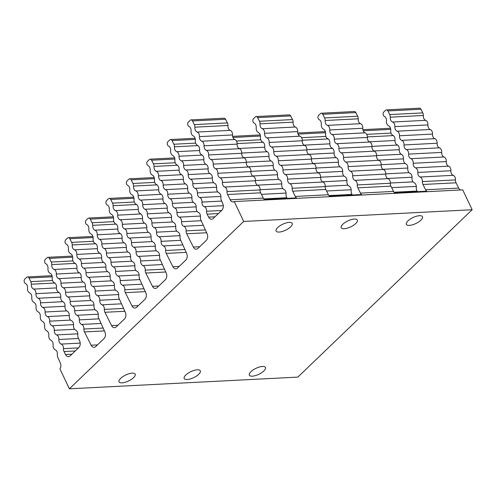 <?xml version="1.0" encoding="UTF-8"?>
<svg xmlns="http://www.w3.org/2000/svg" width="497" height="497" viewBox="0 0 497 497"><rect width="100%" height="100%" fill="white"/><g stroke="black" fill="none" stroke-linecap="round" stroke-linejoin="round"><path stroke-width="0.75" d="M287.08 198.359L286.458 196.98A4.162 2.876 87.1 0 1 286.042 194.141A4.162 2.876 87.1 0 0 283.911 189.4A4.162 2.876 87.1 0 1 281.78 184.66A4.162 2.876 87.1 0 0 279.649 179.92A4.162 2.876 87.1 0 1 277.519 175.18A4.162 2.876 87.1 0 0 275.388 170.44A4.162 2.876 87.1 0 1 273.257 165.7A4.162 2.876 87.1 0 0 271.126 160.96A4.162 2.876 87.1 0 1 268.995 156.22A4.162 2.876 87.1 0 0 266.864 151.479A4.162 2.876 87.1 0 1 264.733 146.739A4.162 2.876 87.1 0 0 262.602 141.999A4.162 2.876 87.1 0 1 260.471 137.259A4.162 2.876 87.1 0 0 258.341 132.519A4.162 2.876 87.1 0 1 256.21 127.779A4.162 2.876 87.1 0 0 254.079 123.039A2.435 1.684 87.1 0 1 252.843 121.051A2.435 1.684 87.1 0 1 253.526 118.665L255.315 116.95A2.435 1.684 87.1 0 1 256.16 116.565A2.435 1.684 87.1 0 1 257.632 117.621L259.465 121.268A4.162 2.876 87.1 0 1 260.03 123.846L293.1 122.15A4.162 2.876 -92.9 0 0 292.528 119.572L290.702 115.925A2.435 1.684 -92.9 0 0 289.223 114.869L256.16 116.565M352.211 195.017L351.59 193.637A4.162 2.876 87.1 0 1 351.174 190.805A4.162 2.876 87.1 0 0 349.043 186.064A4.162 2.876 87.1 0 1 346.912 181.324A4.162 2.876 87.1 0 0 344.781 176.584A4.162 2.876 87.1 0 1 342.65 171.844A4.162 2.876 87.1 0 0 340.52 167.104A4.162 2.876 87.1 0 1 338.389 162.364A4.162 2.876 87.1 0 0 336.258 157.624A4.162 2.876 87.1 0 1 334.127 152.883A4.162 2.876 87.1 0 0 331.996 148.137A4.162 2.876 87.1 0 1 329.865 143.397A4.162 2.876 87.1 0 0 327.734 138.657A4.162 2.876 87.1 0 1 325.603 133.917A4.162 2.876 87.1 0 0 323.472 129.177A4.162 2.876 87.1 0 1 321.342 124.436A4.162 2.876 87.1 0 0 319.211 119.696A2.435 1.684 87.1 0 1 317.974 117.708A2.435 1.684 87.1 0 1 318.658 115.323L320.447 113.614A2.435 1.684 87.1 0 1 321.292 113.223A2.435 1.684 87.1 0 1 322.764 114.279L324.597 117.926A4.162 2.876 87.1 0 1 325.162 120.504L358.231 118.808A4.162 2.876 -92.9 0 0 357.66 116.23L355.833 112.583A2.435 1.684 -92.9 0 0 354.355 111.527L321.292 113.223M218.357 213.567L207.125 214.145L208.628 217.133A4.858 3.355 87.1 0 0 211.573 219.239A4.858 3.355 87.1 0 0 213.256 218.463L221.91 210.15A4.858 3.355 87.1 0 0 222.774 203.546L221.327 200.316A4.162 2.876 87.1 0 1 220.91 197.483A4.162 2.876 87.1 0 0 218.779 192.743A4.162 2.876 87.1 0 1 216.649 188.003A4.162 2.876 87.1 0 0 214.518 183.263A4.162 2.876 87.1 0 1 212.387 178.522A4.162 2.876 87.1 0 0 210.256 173.782A4.162 2.876 87.1 0 1 208.125 169.042A4.162 2.876 87.1 0 0 205.994 164.302A4.162 2.876 87.1 0 1 203.863 159.562A4.162 2.876 87.1 0 0 201.732 154.822A4.162 2.876 87.1 0 1 199.601 150.082A4.162 2.876 87.1 0 0 197.471 145.341A4.162 2.876 87.1 0 1 195.34 140.601A4.162 2.876 87.1 0 0 193.209 135.861A4.162 2.876 87.1 0 1 191.078 131.121A4.162 2.876 87.1 0 0 188.947 126.381A2.435 1.684 87.1 0 1 187.711 124.393A2.435 1.684 87.1 0 1 188.394 122.007L190.183 120.293A2.435 1.684 87.1 0 1 191.028 119.901A2.435 1.684 87.1 0 1 192.501 120.957L194.333 124.61A4.162 2.876 87.1 0 1 194.899 127.189L227.968 125.492A4.162 2.876 -92.9 0 0 227.396 122.914L225.57 119.261A2.435 1.684 -92.9 0 0 224.091 118.205L191.028 119.901M417.343 191.68L416.722 190.295A4.162 2.876 87.1 0 1 416.306 187.462A4.162 2.876 87.1 0 0 414.175 182.722A4.162 2.876 87.1 0 1 412.044 177.982A4.162 2.876 87.1 0 0 409.913 173.242A4.162 2.876 87.1 0 1 407.782 168.502A4.162 2.876 87.1 0 0 405.651 163.762A4.162 2.876 87.1 0 1 403.521 159.021A4.162 2.876 87.1 0 0 401.39 154.281A4.162 2.876 87.1 0 1 399.259 149.541A4.162 2.876 87.1 0 0 397.128 144.801A4.162 2.876 87.1 0 1 394.997 140.061A4.162 2.876 87.1 0 0 392.866 135.321A4.162 2.876 87.1 0 1 390.735 130.581A4.162 2.876 87.1 0 0 388.604 125.84A4.162 2.876 87.1 0 1 386.473 121.1A4.162 2.876 87.1 0 0 384.343 116.36A2.435 1.684 87.1 0 1 383.106 114.372A2.435 1.684 87.1 0 1 383.79 111.987L385.579 110.272A2.435 1.684 87.1 0 1 386.424 109.88A2.435 1.684 87.1 0 1 387.896 110.937L389.729 114.59A4.162 2.876 87.1 0 1 390.294 117.168L423.363 115.472A4.162 2.876 -92.9 0 0 422.792 112.894L420.965 109.241A2.435 1.684 -92.9 0 0 419.487 108.184L386.424 109.88M227.968 125.492A4.162 2.876 -92.9 0 0 230.235 130.357L197.172 132.053A4.162 2.876 87.1 0 1 199.465 136.638L232.534 134.942A4.162 2.876 -92.9 0 0 234.826 139.52L201.763 141.216A4.162 2.876 87.1 0 1 204.056 145.801L237.125 144.105A4.162 2.876 -92.9 0 0 239.417 148.69L206.354 150.386A4.162 2.876 87.1 0 1 208.647 154.965L241.716 153.269A4.162 2.876 -92.9 0 0 244.008 157.853L210.945 159.549A4.162 2.876 87.1 0 1 213.238 164.128L246.307 162.432A4.162 2.876 -92.9 0 0 248.599 167.017L215.536 168.713A4.162 2.876 87.1 0 1 217.829 173.291L250.898 171.602A4.162 2.876 -92.9 0 0 253.19 176.18L220.128 177.876A4.162 2.876 87.1 0 1 222.42 182.461L255.489 180.765A4.162 2.876 -92.9 0 0 257.788 185.344L224.719 187.04A4.162 2.876 87.1 0 1 227.011 191.625L260.08 189.929A4.162 2.876 -92.9 0 0 260.639 192.817L227.57 194.513L230.217 199.794A4.858 3.355 -92.9 0 0 233.161 201.9A4.858 3.355 -92.9 0 0 234.249 201.571L462.713 189.86L472.15 209.728L297.846 377.099L69.381 388.816L59.944 368.942A4.858 3.355 -92.9 0 0 60.292 362.953L57.776 357.355A4.162 2.876 87.1 0 1 57.366 354.523A4.162 2.876 87.1 0 0 55.235 349.782A4.162 2.876 87.1 0 1 53.104 345.042A4.162 2.876 87.1 0 0 50.974 340.302A4.162 2.876 87.1 0 1 48.843 335.562A4.162 2.876 87.1 0 0 46.712 330.822A4.162 2.876 87.1 0 1 44.581 326.082A4.162 2.876 87.1 0 0 42.45 321.342A4.162 2.876 87.1 0 1 40.313 316.601A4.162 2.876 87.1 0 0 38.182 311.855A4.162 2.876 87.1 0 1 36.051 307.115A4.162 2.876 87.1 0 0 33.92 302.375A4.162 2.876 87.1 0 1 31.789 297.635A4.162 2.876 87.1 0 0 29.658 292.895A4.162 2.876 87.1 0 1 27.528 288.154A4.162 2.876 87.1 0 0 25.397 283.414A2.435 1.684 87.1 0 1 24.16 281.426A2.435 1.684 87.1 0 1 24.85 279.041L26.633 277.332A2.435 1.684 87.1 0 1 27.478 276.941A2.435 1.684 87.1 0 1 28.956 277.997L30.783 281.644A4.162 2.876 87.1 0 1 31.354 284.222L54.844 283.017M75.252 350.975L64.026 351.553L65.523 354.541A4.858 3.355 87.1 0 0 68.468 356.647A4.858 3.355 87.1 0 0 70.152 355.871L78.812 347.558A4.858 3.355 87.1 0 0 79.675 340.954L78.222 337.724A4.162 2.876 87.1 0 1 77.805 334.891A4.162 2.876 87.1 0 0 75.674 330.151A4.162 2.876 87.1 0 1 73.544 325.411A4.162 2.876 87.1 0 0 71.413 320.671A4.162 2.876 87.1 0 1 69.282 315.93A4.162 2.876 87.1 0 0 67.151 311.19A4.162 2.876 87.1 0 1 65.02 306.45A4.162 2.876 87.1 0 0 62.889 301.71A4.162 2.876 87.1 0 1 60.758 296.97A4.162 2.876 87.1 0 0 58.627 292.23A4.162 2.876 87.1 0 1 56.496 287.49A4.162 2.876 87.1 0 0 54.366 282.75A4.162 2.876 87.1 0 1 52.235 278.009A4.162 2.876 87.1 0 0 50.104 273.269A4.162 2.876 87.1 0 1 47.973 268.529A4.162 2.876 87.1 0 0 45.842 263.783A2.435 1.684 87.1 0 1 44.606 261.801A2.435 1.684 87.1 0 1 45.295 259.415L47.078 257.701A2.435 1.684 87.1 0 1 47.923 257.309A2.435 1.684 87.1 0 1 49.402 258.365L51.228 262.018A4.162 2.876 87.1 0 1 51.794 264.597L75.289 263.391M206.634 232.751L186.686 233.776L193.339 247.065A4.858 3.355 87.1 0 0 196.284 249.171A4.858 3.355 87.1 0 0 197.974 248.394L206.261 240.436A4.858 3.355 87.1 0 0 207.125 233.832L200.881 219.947A4.162 2.876 87.1 0 1 200.465 217.114A4.162 2.876 87.1 0 0 198.334 212.374A4.162 2.876 87.1 0 1 196.203 207.634A4.162 2.876 87.1 0 0 194.072 202.894A4.162 2.876 87.1 0 1 191.941 198.154A4.162 2.876 87.1 0 0 189.811 193.414A4.162 2.876 87.1 0 1 187.68 188.674A4.162 2.876 87.1 0 0 185.549 183.933A4.162 2.876 87.1 0 1 183.418 179.187A4.162 2.876 87.1 0 0 181.287 174.447A4.162 2.876 87.1 0 1 179.156 169.707A4.162 2.876 87.1 0 0 177.025 164.967A4.162 2.876 87.1 0 1 174.894 160.227A4.162 2.876 87.1 0 0 172.763 155.486A4.162 2.876 87.1 0 1 170.633 150.746A4.162 2.876 87.1 0 0 168.502 146.006A2.435 1.684 87.1 0 1 167.265 144.018A2.435 1.684 87.1 0 1 167.955 141.633L169.738 139.924A2.435 1.684 87.1 0 1 170.583 139.533A2.435 1.684 87.1 0 1 172.061 140.589L173.888 144.236A4.162 2.876 87.1 0 1 174.453 146.814L197.949 145.609M104.42 330.903L84.465 331.921L91.125 345.21A4.858 3.355 87.1 0 0 94.07 347.316A4.858 3.355 87.1 0 0 95.759 346.539L104.041 338.587A4.858 3.355 87.1 0 0 104.904 331.977L98.667 318.099A4.162 2.876 87.1 0 1 98.251 315.26A4.162 2.876 87.1 0 0 96.12 310.519A4.162 2.876 87.1 0 1 93.989 305.779A4.162 2.876 87.1 0 0 91.858 301.039A4.162 2.876 87.1 0 1 89.727 296.299A4.162 2.876 87.1 0 0 87.596 291.559A4.162 2.876 87.1 0 1 85.465 286.819A4.162 2.876 87.1 0 0 83.334 282.079A4.162 2.876 87.1 0 1 81.204 277.338A4.162 2.876 87.1 0 0 79.073 272.598A4.162 2.876 87.1 0 1 76.942 267.858A4.162 2.876 87.1 0 0 74.811 263.118A4.162 2.876 87.1 0 1 72.68 258.378A4.162 2.876 87.1 0 0 70.549 253.638A4.162 2.876 87.1 0 1 68.418 248.898A4.162 2.876 87.1 0 0 66.287 244.157A2.435 1.684 87.1 0 1 65.051 242.169A2.435 1.684 87.1 0 1 65.734 239.784L67.524 238.069A2.435 1.684 87.1 0 1 68.369 237.678A2.435 1.684 87.1 0 1 69.841 238.734L71.667 242.387A4.162 2.876 87.1 0 1 72.239 244.965L95.728 243.76M124.865 311.271L104.91 312.296L111.57 325.585A4.858 3.355 87.1 0 0 114.515 327.691A4.858 3.355 87.1 0 0 116.199 326.914L124.486 318.956A4.858 3.355 87.1 0 0 125.35 312.352L119.106 298.467A4.162 2.876 87.1 0 1 118.696 295.634A4.162 2.876 87.1 0 0 116.565 290.894A4.162 2.876 87.1 0 1 114.434 286.154A4.162 2.876 87.1 0 0 112.303 281.414A4.162 2.876 87.1 0 1 110.172 276.667A4.162 2.876 87.1 0 0 108.042 271.927A4.162 2.876 87.1 0 1 105.911 267.187A4.162 2.876 87.1 0 0 103.78 262.447A4.162 2.876 87.1 0 1 101.649 257.707A4.162 2.876 87.1 0 0 99.518 252.967A4.162 2.876 87.1 0 1 97.381 248.227A4.162 2.876 87.1 0 0 95.25 243.487A4.162 2.876 87.1 0 1 93.119 238.746A4.162 2.876 87.1 0 0 90.988 234.006A4.162 2.876 87.1 0 1 88.857 229.266A4.162 2.876 87.1 0 0 86.726 224.526A2.435 1.684 87.1 0 1 85.49 222.538A2.435 1.684 87.1 0 1 86.18 220.152L87.963 218.438A2.435 1.684 87.1 0 1 88.808 218.053A2.435 1.684 87.1 0 1 90.286 219.109L92.113 222.755A4.162 2.876 87.1 0 1 92.684 225.334L116.174 224.128M145.304 291.64L125.356 292.665L132.009 305.953A4.858 3.355 87.1 0 0 134.954 308.059A4.858 3.355 87.1 0 0 136.644 307.283L144.931 299.324A4.858 3.355 87.1 0 0 145.795 292.721L139.551 278.836A4.162 2.876 87.1 0 1 139.135 276.003A4.162 2.876 87.1 0 0 137.004 271.263A4.162 2.876 87.1 0 1 134.873 266.522A4.162 2.876 87.1 0 0 132.742 261.782A4.162 2.876 87.1 0 1 130.612 257.042A4.162 2.876 87.1 0 0 128.481 252.302A4.162 2.876 87.1 0 1 126.35 247.562A4.162 2.876 87.1 0 0 124.219 242.822A4.162 2.876 87.1 0 1 122.088 238.082A4.162 2.876 87.1 0 0 119.957 233.341A4.162 2.876 87.1 0 1 117.826 228.601A4.162 2.876 87.1 0 0 115.695 223.861A4.162 2.876 87.1 0 1 113.564 219.115A4.162 2.876 87.1 0 0 111.434 214.375A4.162 2.876 87.1 0 1 109.303 209.635A4.162 2.876 87.1 0 0 107.172 204.894A2.435 1.684 87.1 0 1 105.936 202.913A2.435 1.684 87.1 0 1 106.625 200.521L108.408 198.812A2.435 1.684 87.1 0 1 109.253 198.421A2.435 1.684 87.1 0 1 110.732 199.477L112.558 203.124A4.162 2.876 87.1 0 1 113.123 205.702L136.619 204.497M165.75 272.014L145.795 273.033L152.455 286.322A4.858 3.355 87.1 0 0 155.399 288.428A4.858 3.355 87.1 0 0 157.089 287.651L165.371 279.699A4.858 3.355 87.1 0 0 166.234 273.089L159.997 259.204A4.162 2.876 87.1 0 1 159.58 256.371A4.162 2.876 87.1 0 0 157.45 251.631A4.162 2.876 87.1 0 1 155.319 246.891A4.162 2.876 87.1 0 0 153.188 242.151A4.162 2.876 87.1 0 1 151.057 237.411A4.162 2.876 87.1 0 0 148.926 232.671A4.162 2.876 87.1 0 1 146.795 227.93A4.162 2.876 87.1 0 0 144.664 223.19A4.162 2.876 87.1 0 1 142.533 218.45A4.162 2.876 87.1 0 0 140.403 213.71A4.162 2.876 87.1 0 1 138.272 208.97A4.162 2.876 87.1 0 0 136.141 204.23A4.162 2.876 87.1 0 1 134.01 199.49A4.162 2.876 87.1 0 0 131.879 194.749A4.162 2.876 87.1 0 1 129.748 190.009A4.162 2.876 87.1 0 0 127.617 185.269A2.435 1.684 87.1 0 1 126.381 183.281A2.435 1.684 87.1 0 1 127.064 180.896L128.853 179.181A2.435 1.684 87.1 0 1 129.698 178.79A2.435 1.684 87.1 0 1 131.171 179.846L132.997 183.499A4.162 2.876 87.1 0 1 133.569 186.077L157.058 184.872M186.195 252.383L166.24 253.402L172.9 266.696A4.858 3.355 87.1 0 0 175.845 268.802A4.858 3.355 87.1 0 0 177.528 268.026L185.816 260.068A4.858 3.355 87.1 0 0 186.679 253.464L180.436 239.579A4.162 2.876 87.1 0 1 180.026 236.746A4.162 2.876 87.1 0 0 177.895 232A4.162 2.876 87.1 0 1 175.764 227.259A4.162 2.876 87.1 0 0 173.633 222.519A4.162 2.876 87.1 0 1 171.502 217.779A4.162 2.876 87.1 0 0 169.371 213.039A4.162 2.876 87.1 0 1 167.24 208.299A4.162 2.876 87.1 0 0 165.11 203.559A4.162 2.876 87.1 0 1 162.979 198.819A4.162 2.876 87.1 0 0 160.848 194.078A4.162 2.876 87.1 0 1 158.711 189.338A4.162 2.876 87.1 0 0 156.58 184.598A4.162 2.876 87.1 0 1 154.449 179.858A4.162 2.876 87.1 0 0 152.318 175.118A4.162 2.876 87.1 0 1 150.187 170.378A4.162 2.876 87.1 0 0 148.056 165.638A2.435 1.684 87.1 0 1 146.82 163.65A2.435 1.684 87.1 0 1 147.51 161.264L149.293 159.549A2.435 1.684 87.1 0 1 150.137 159.164A2.435 1.684 87.1 0 1 151.616 160.22L153.443 163.867A4.162 2.876 87.1 0 1 154.014 166.445L177.504 165.24M237.137 143.602L263.081 142.272M302.269 140.26L328.213 138.93M367.401 136.923L393.344 135.588M56.472 287.918L33.622 289.092A4.162 2.876 87.1 0 1 31.354 284.222M199.57 150.51L176.727 151.684A4.162 2.876 87.1 0 1 174.453 146.814M33.622 289.092A4.162 2.876 87.1 0 1 35.921 293.671L59.087 292.484M197.172 132.053A4.162 2.876 87.1 0 1 194.899 127.189M293.1 122.15A4.162 2.876 -92.9 0 0 295.367 127.021L262.304 128.717A4.162 2.876 87.1 0 1 260.03 123.846M358.231 118.808A4.162 2.876 -92.9 0 0 360.499 123.678L327.436 125.374A4.162 2.876 87.1 0 1 325.162 120.504M423.363 115.472A4.162 2.876 -92.9 0 0 425.631 120.336L392.568 122.032A4.162 2.876 87.1 0 1 390.294 117.168M176.727 151.684A4.162 2.876 87.1 0 1 179.019 156.263L202.192 155.076M60.746 297.1L38.213 298.256A4.162 2.876 87.1 0 1 35.921 293.671M232.534 134.942A4.162 2.876 -92.9 0 0 230.235 130.357M262.304 128.717A4.162 2.876 87.1 0 1 264.597 133.295L297.666 131.599A4.162 2.876 -92.9 0 0 295.367 127.021M327.436 125.374A4.162 2.876 87.1 0 1 329.728 129.953L362.798 128.263A4.162 2.876 -92.9 0 0 360.499 123.678M392.568 122.032A4.162 2.876 87.1 0 1 394.86 126.617L427.929 124.921A4.162 2.876 -92.9 0 0 425.631 120.336M76.911 268.293L54.067 269.461A4.162 2.876 87.1 0 1 51.794 264.597M97.356 248.662L74.513 249.829A4.162 2.876 87.1 0 1 72.239 244.965M117.801 229.03L94.952 230.204A4.162 2.876 87.1 0 1 92.684 225.334M138.241 209.399L115.397 210.573A4.162 2.876 87.1 0 1 113.123 205.702M158.686 189.773L135.843 190.941A4.162 2.876 87.1 0 1 133.569 186.077M179.131 170.142L156.282 171.316A4.162 2.876 87.1 0 1 154.014 166.445M203.851 159.692L181.318 160.848A4.162 2.876 87.1 0 1 179.019 156.263M38.213 298.256A4.162 2.876 87.1 0 1 40.512 302.841L62.852 301.691M201.763 141.216A4.162 2.876 87.1 0 1 199.465 136.638M297.666 131.599A4.162 2.876 -92.9 0 0 299.958 136.184L266.895 137.88A4.162 2.876 87.1 0 1 264.597 133.295M362.798 128.263A4.162 2.876 -92.9 0 0 365.09 132.842L332.027 134.538A4.162 2.876 87.1 0 1 329.728 129.953M427.929 124.921A4.162 2.876 -92.9 0 0 430.222 129.5L397.159 131.196A4.162 2.876 87.1 0 1 394.86 126.617M54.067 269.461A4.162 2.876 87.1 0 1 56.36 274.046L79.532 272.853M74.513 249.829A4.162 2.876 87.1 0 1 76.805 254.414L99.972 253.228M94.952 230.204A4.162 2.876 87.1 0 1 97.25 234.783L120.417 233.596M115.397 210.573A4.162 2.876 87.1 0 1 117.69 215.158L140.862 213.965M135.843 190.941A4.162 2.876 87.1 0 1 138.135 195.526L161.301 194.339M156.282 171.316A4.162 2.876 87.1 0 1 158.58 175.895L181.747 174.708M181.318 160.848A4.162 2.876 87.1 0 1 183.61 165.433L205.957 164.283M65.039 306.282L42.804 307.419A4.162 2.876 87.1 0 1 40.512 302.841M237.125 144.105A4.162 2.876 -92.9 0 0 234.826 139.52M266.895 137.88A4.162 2.876 87.1 0 1 269.188 142.459L302.257 140.763A4.162 2.876 -92.9 0 0 299.958 136.184M332.027 134.538A4.162 2.876 87.1 0 1 334.319 139.123L367.389 137.427A4.162 2.876 -92.9 0 0 365.09 132.842M397.159 131.196A4.162 2.876 87.1 0 1 399.451 135.78L432.52 134.084A4.162 2.876 -92.9 0 0 430.222 129.5M81.191 277.469L58.658 278.624A4.162 2.876 87.1 0 1 56.36 274.046M101.636 257.844L79.104 258.999A4.162 2.876 87.1 0 1 76.805 254.414M122.076 238.212L99.543 239.368A4.162 2.876 87.1 0 1 97.25 234.783M142.521 218.581L119.988 219.736A4.162 2.876 87.1 0 1 117.69 215.158M162.966 198.949L140.434 200.105A4.162 2.876 87.1 0 1 138.135 195.526M183.405 179.324L160.873 180.479A4.162 2.876 87.1 0 1 158.58 175.895M208.137 168.874L185.909 170.011A4.162 2.876 87.1 0 1 183.61 165.433M42.804 307.419A4.162 2.876 87.1 0 1 45.103 312.004L66.648 310.898M206.354 150.386A4.162 2.876 87.1 0 1 204.056 145.801M302.257 140.763A4.162 2.876 -92.9 0 0 304.549 145.348L271.486 147.044A4.162 2.876 87.1 0 1 269.188 142.459M367.389 137.427A4.162 2.876 -92.9 0 0 369.681 142.005L336.618 143.701A4.162 2.876 87.1 0 1 334.319 139.123M432.52 134.084A4.162 2.876 -92.9 0 0 434.813 138.669L401.75 140.365A4.162 2.876 87.1 0 1 399.451 135.78M58.658 278.624A4.162 2.876 87.1 0 1 60.951 283.209L83.297 282.06M79.104 258.999A4.162 2.876 87.1 0 1 81.396 263.578L103.743 262.435M99.543 239.368A4.162 2.876 87.1 0 1 101.842 243.946L124.182 242.803M119.988 219.736A4.162 2.876 87.1 0 1 122.281 224.321L144.627 223.172M140.434 200.105A4.162 2.876 87.1 0 1 142.726 204.689L165.072 203.546M160.873 180.479A4.162 2.876 87.1 0 1 163.171 185.058L185.511 183.915M185.909 170.011A4.162 2.876 87.1 0 1 188.208 174.596L209.753 173.49M69.313 315.465L47.395 316.583A4.162 2.876 87.1 0 1 45.103 312.004M241.716 153.269A4.162 2.876 -92.9 0 0 239.417 148.69M271.486 147.044A4.162 2.876 87.1 0 1 273.779 151.622L306.848 149.932A4.162 2.876 -92.9 0 0 304.549 145.348M336.618 143.701A4.162 2.876 87.1 0 1 338.911 148.286L371.98 146.59A4.162 2.876 -92.9 0 0 369.681 142.005M401.75 140.365A4.162 2.876 87.1 0 1 404.042 144.944L437.111 143.248A4.162 2.876 -92.9 0 0 434.813 138.669M85.478 286.651L63.249 287.794A4.162 2.876 87.1 0 1 60.951 283.209M105.923 267.019L83.695 268.163A4.162 2.876 87.1 0 1 81.396 263.578M126.368 247.394L104.134 248.531A4.162 2.876 87.1 0 1 101.842 243.946M146.808 227.763L124.579 228.9A4.162 2.876 87.1 0 1 122.281 224.321M167.253 208.131L145.025 209.274A4.162 2.876 87.1 0 1 142.726 204.689M187.698 188.5L165.464 189.643A4.162 2.876 87.1 0 1 163.171 185.058M212.418 178.056L190.5 179.175A4.162 2.876 87.1 0 1 188.208 174.596M47.395 316.583A4.162 2.876 87.1 0 1 49.694 321.168L70.58 320.099M210.945 159.549A4.162 2.876 87.1 0 1 208.647 154.965M306.848 149.932A4.162 2.876 -92.9 0 0 309.14 154.511L276.077 156.207A4.162 2.876 87.1 0 1 273.779 151.622M371.98 146.59A4.162 2.876 -92.9 0 0 374.272 151.169L341.209 152.865A4.162 2.876 87.1 0 1 338.911 148.286M437.111 143.248A4.162 2.876 -92.9 0 0 439.41 147.833L406.341 149.529A4.162 2.876 87.1 0 1 404.042 144.944M63.249 287.794A4.162 2.876 87.1 0 1 65.548 292.373L87.093 291.267M83.695 268.163A4.162 2.876 87.1 0 1 85.987 272.741L107.532 271.642M104.134 248.531A4.162 2.876 87.1 0 1 106.433 253.116L127.977 252.01M124.579 228.9A4.162 2.876 87.1 0 1 126.878 233.484L148.423 232.379M145.025 209.274A4.162 2.876 87.1 0 1 147.317 213.853L168.862 212.747M165.464 189.643A4.162 2.876 87.1 0 1 167.762 194.228L189.307 193.122M190.5 179.175A4.162 2.876 87.1 0 1 192.799 183.76L213.679 182.691M73.575 324.64L51.986 325.752A4.162 2.876 87.1 0 1 49.694 321.168M246.307 162.432A4.162 2.876 -92.9 0 0 244.008 157.853M276.077 156.207A4.162 2.876 87.1 0 1 278.37 160.792L311.439 159.096A4.162 2.876 -92.9 0 0 309.14 154.511M341.209 152.865A4.162 2.876 87.1 0 1 343.502 157.45L376.571 155.754A4.162 2.876 -92.9 0 0 374.272 151.169M406.341 149.529A4.162 2.876 87.1 0 1 408.633 154.107L441.703 152.411A4.162 2.876 -92.9 0 0 439.41 147.833M89.758 295.833L67.84 296.957A4.162 2.876 87.1 0 1 65.548 292.373M110.197 276.202L88.286 277.326A4.162 2.876 87.1 0 1 85.987 272.741M130.643 256.57L108.725 257.695A4.162 2.876 87.1 0 1 106.433 253.116M151.088 236.945L129.17 238.069A4.162 2.876 87.1 0 1 126.878 233.484M171.527 217.313L149.616 218.438A4.162 2.876 87.1 0 1 147.317 213.853M191.972 197.682L170.055 198.806A4.162 2.876 87.1 0 1 167.762 194.228M216.673 187.232L195.091 188.344A4.162 2.876 87.1 0 1 192.799 183.76M51.986 325.752A4.162 2.876 87.1 0 1 54.285 330.331L74.581 329.294M215.536 168.713A4.162 2.876 87.1 0 1 213.238 164.128M311.439 159.096A4.162 2.876 -92.9 0 0 313.731 163.675L280.668 165.371A4.162 2.876 87.1 0 1 278.37 160.792M376.571 155.754A4.162 2.876 -92.9 0 0 378.869 160.338L345.8 162.034A4.162 2.876 87.1 0 1 343.502 157.45M441.703 152.411A4.162 2.876 -92.9 0 0 444.001 156.996L410.932 158.692A4.162 2.876 87.1 0 1 408.633 154.107M67.84 296.957A4.162 2.876 87.1 0 1 70.139 301.536L91.019 300.468M88.286 277.326A4.162 2.876 87.1 0 1 90.578 281.911L111.465 280.836M108.725 257.695A4.162 2.876 87.1 0 1 111.024 262.279L131.91 261.205M129.17 238.069A4.162 2.876 87.1 0 1 131.469 242.648L152.349 241.579M149.616 218.438A4.162 2.876 87.1 0 1 151.908 223.016L172.794 221.948M170.055 198.806A4.162 2.876 87.1 0 1 172.353 203.391L193.24 202.316M195.091 188.344A4.162 2.876 87.1 0 1 197.39 192.923L217.686 191.885M77.818 333.822L56.577 334.916A4.162 2.876 87.1 0 1 54.285 330.331M250.898 171.602A4.162 2.876 -92.9 0 0 248.599 167.017M280.668 165.371A4.162 2.876 87.1 0 1 282.961 169.955L316.03 168.259A4.162 2.876 -92.9 0 0 313.731 163.675M345.8 162.034A4.162 2.876 87.1 0 1 348.093 166.613L381.162 164.917A4.162 2.876 -92.9 0 0 378.869 160.338M410.932 158.692A4.162 2.876 87.1 0 1 413.224 163.277L446.294 161.581A4.162 2.876 -92.9 0 0 444.001 156.996M94.014 305.015L72.432 306.121A4.162 2.876 87.1 0 1 70.139 301.536M114.459 285.384L92.877 286.489A4.162 2.876 87.1 0 1 90.578 281.911M134.904 265.752L113.316 266.858A4.162 2.876 87.1 0 1 111.024 262.279M155.344 246.127L133.761 247.233A4.162 2.876 87.1 0 1 131.469 242.648M175.789 226.495L154.207 227.601A4.162 2.876 87.1 0 1 151.908 223.016M196.234 206.864L174.646 207.97A4.162 2.876 87.1 0 1 172.353 203.391M220.923 196.414L199.682 197.508A4.162 2.876 87.1 0 1 197.39 192.923M56.577 334.916A4.162 2.876 87.1 0 1 58.876 339.494L78.563 338.488M220.128 177.876A4.162 2.876 87.1 0 1 217.829 173.291M316.03 168.259A4.162 2.876 -92.9 0 0 318.328 172.838L285.259 174.534A4.162 2.876 87.1 0 1 282.961 169.955M381.162 164.917A4.162 2.876 -92.9 0 0 383.46 169.502L350.391 171.198A4.162 2.876 87.1 0 1 348.093 166.613M446.294 161.581A4.162 2.876 -92.9 0 0 448.592 166.16L415.523 167.856A4.162 2.876 87.1 0 1 413.224 163.277M72.432 306.121A4.162 2.876 87.1 0 1 74.73 310.7L95.026 309.662M92.877 286.489A4.162 2.876 87.1 0 1 95.169 291.074L115.466 290.031M113.316 266.858A4.162 2.876 87.1 0 1 115.615 271.443L135.911 270.399M133.761 247.233A4.162 2.876 87.1 0 1 136.06 251.811L156.356 250.774M154.207 227.601A4.162 2.876 87.1 0 1 156.499 232.186L176.795 231.142M174.646 207.97A4.162 2.876 87.1 0 1 176.944 212.554L197.241 211.511M199.682 197.508A4.162 2.876 87.1 0 1 201.981 202.086L221.668 201.08M80.216 343.104L61.174 344.079A4.162 2.876 87.1 0 1 58.876 339.494M255.489 180.765A4.162 2.876 -92.9 0 0 253.19 176.18M285.259 174.534A4.162 2.876 87.1 0 1 287.552 179.119L320.621 177.423A4.162 2.876 -92.9 0 0 318.328 172.838M350.391 171.198A4.162 2.876 87.1 0 1 352.684 175.776L385.753 174.08A4.162 2.876 -92.9 0 0 383.46 169.502M415.523 167.856A4.162 2.876 87.1 0 1 417.815 172.44L450.885 170.744A4.162 2.876 -92.9 0 0 448.592 166.16M98.263 314.197L77.023 315.284A4.162 2.876 87.1 0 1 74.73 310.7M118.708 294.566L97.468 295.653A4.162 2.876 87.1 0 1 95.169 291.074M139.148 274.934L117.907 276.028A4.162 2.876 87.1 0 1 115.615 271.443M159.593 255.309L138.352 256.396A4.162 2.876 87.1 0 1 136.06 251.811M180.038 235.677L158.798 236.765A4.162 2.876 87.1 0 1 156.499 232.186M200.477 216.046L179.237 217.133A4.162 2.876 87.1 0 1 176.944 212.554M223.315 205.696L204.273 206.671A4.162 2.876 87.1 0 1 201.981 202.086M61.174 344.079A4.162 2.876 87.1 0 1 63.467 348.664L78.464 347.894M224.719 187.04A4.162 2.876 87.1 0 1 222.42 182.461M320.621 177.423A4.162 2.876 -92.9 0 0 322.92 182.008L289.85 183.704A4.162 2.876 87.1 0 1 287.552 179.119M385.753 174.08A4.162 2.876 -92.9 0 0 388.051 178.665L354.982 180.361A4.162 2.876 87.1 0 1 352.684 175.776M450.885 170.744A4.162 2.876 -92.9 0 0 453.183 175.323L420.114 177.019A4.162 2.876 87.1 0 1 417.815 172.44M77.023 315.284A4.162 2.876 87.1 0 1 79.321 319.869L99.009 318.857M97.468 295.653A4.162 2.876 87.1 0 1 99.76 300.238L119.448 299.225M117.907 276.028A4.162 2.876 87.1 0 1 120.206 280.606L139.893 279.6M138.352 256.396A4.162 2.876 87.1 0 1 140.651 260.975L160.338 259.968M158.798 236.765A4.162 2.876 87.1 0 1 161.09 241.349L180.778 240.337M179.237 217.133A4.162 2.876 87.1 0 1 181.535 221.718L201.223 220.711M204.273 206.671A4.162 2.876 87.1 0 1 206.572 211.256L221.569 210.486M64.026 351.553A4.162 2.876 87.1 0 1 63.467 348.664M260.08 189.929A4.162 2.876 -92.9 0 0 257.788 185.344M289.85 183.704A4.162 2.876 87.1 0 1 292.143 188.282L325.212 186.586A4.162 2.876 -92.9 0 0 322.92 182.008M354.982 180.361A4.162 2.876 87.1 0 1 357.275 184.946L390.344 183.25A4.162 2.876 -92.9 0 0 388.051 178.665M420.114 177.019A4.162 2.876 87.1 0 1 422.413 181.604L455.476 179.908A4.162 2.876 -92.9 0 0 453.183 175.323M101.071 323.454L81.614 324.448A4.162 2.876 87.1 0 1 79.321 319.869M121.516 303.822L102.059 304.816A4.162 2.876 87.1 0 1 99.76 300.238M141.956 284.191L122.504 285.191A4.162 2.876 87.1 0 1 120.206 280.606M162.401 264.559L142.943 265.56A4.162 2.876 87.1 0 1 140.651 260.975M182.846 244.934L163.389 245.928A4.162 2.876 87.1 0 1 161.09 241.349M203.285 225.303L183.834 226.303A4.162 2.876 87.1 0 1 181.535 221.718M207.125 214.145A4.162 2.876 87.1 0 1 206.572 211.256M227.57 194.513A4.162 2.876 87.1 0 1 227.011 191.625M325.212 186.586A4.162 2.876 -92.9 0 0 325.771 189.481L292.702 191.177A4.162 2.876 87.1 0 1 292.143 188.282M390.344 183.25A4.162 2.876 -92.9 0 0 390.903 186.139L357.834 187.835A4.162 2.876 87.1 0 1 357.275 184.946M455.476 179.908A4.162 2.876 -92.9 0 0 456.035 182.797L422.966 184.493A4.162 2.876 87.1 0 1 422.413 181.604M81.614 324.448A4.162 2.876 87.1 0 1 83.912 329.033L103.14 328.045M102.059 304.816A4.162 2.876 87.1 0 1 104.351 309.401L123.579 308.413M122.504 285.191A4.162 2.876 87.1 0 1 124.797 289.77L144.024 288.788M142.943 265.56A4.162 2.876 87.1 0 1 145.242 270.144L164.47 269.157M163.389 245.928A4.162 2.876 87.1 0 1 165.681 250.513L184.909 249.525M183.834 226.303A4.162 2.876 87.1 0 1 186.126 230.881L205.354 229.9M230.217 199.794L263.28 198.098L260.639 192.817M292.702 191.177L295.348 196.452L328.411 194.756L325.771 189.481M357.834 187.835L360.48 193.116L393.549 191.42L390.903 186.139M422.966 184.493L425.612 189.773L458.681 188.077L456.035 182.797M84.465 331.921A4.162 2.876 87.1 0 1 83.912 329.033M104.91 312.296A4.162 2.876 87.1 0 1 104.351 309.401M125.356 292.665A4.162 2.876 87.1 0 1 124.797 289.77M145.795 273.033A4.162 2.876 87.1 0 1 145.242 270.144M166.24 253.402A4.162 2.876 87.1 0 1 165.681 250.513M186.686 233.776A4.162 2.876 87.1 0 1 186.126 230.881M393.549 191.42A4.858 3.355 -92.9 0 0 394.637 192.842L426.699 191.202A4.858 3.355 87.1 0 1 425.612 189.773M263.28 198.098A4.858 3.355 -92.9 0 0 264.373 199.527L296.436 197.881A4.858 3.355 87.1 0 1 295.348 196.452M328.411 194.756A4.858 3.355 -92.9 0 0 329.505 196.185L361.567 194.538A4.858 3.355 87.1 0 1 360.48 193.116M458.681 188.077A4.858 3.355 -92.9 0 0 460.508 189.972M69.381 388.816L243.685 221.445L472.15 209.728M234.249 201.571L243.685 221.445M263.82 370.992A8.915 3.311 154.6 0 0 265.441 367.5A8.915 3.311 154.6 0 0 255.961 368.333A8.915 3.311 154.6 0 0 249.326 375.148A8.915 3.311 154.6 0 0 255.402 375.614A8.915 3.311 154.6 0 0 263.82 370.992M198.688 374.334A8.915 3.311 154.6 0 0 200.303 370.837A8.915 3.311 154.6 0 0 190.829 371.669A8.915 3.311 154.6 0 0 184.194 378.484A8.915 3.311 154.6 0 0 190.27 378.95A8.915 3.311 154.6 0 0 198.688 374.334M420.853 220.214A8.915 3.311 154.6 0 0 422.469 216.717A8.915 3.311 154.6 0 0 412.995 217.549A8.915 3.311 154.6 0 0 406.36 224.364A8.915 3.311 154.6 0 0 412.429 224.83A8.915 3.311 154.6 0 0 420.853 220.214M133.556 377.67A8.915 3.311 154.6 0 0 135.172 374.179A8.915 3.311 154.6 0 0 125.698 375.011A8.915 3.311 154.6 0 0 119.063 381.826A8.915 3.311 154.6 0 0 125.132 382.292A8.915 3.311 154.6 0 0 133.556 377.67M290.59 226.893A8.915 3.311 154.6 0 0 292.205 223.395A8.915 3.311 154.6 0 0 282.731 224.234A8.915 3.311 154.6 0 0 276.096 231.049A8.915 3.311 154.6 0 0 282.166 231.509A8.915 3.311 154.6 0 0 290.59 226.893M355.722 223.551A8.915 3.311 154.6 0 0 357.337 220.059A8.915 3.311 154.6 0 0 347.863 220.892A8.915 3.311 154.6 0 0 341.228 227.707A8.915 3.311 154.6 0 0 347.297 228.173A8.915 3.311 154.6 0 0 355.722 223.551M52.235 276.804L28.956 277.997M52.527 280.532L30.783 281.644M225.57 119.261L192.501 120.957M290.702 115.925L257.632 117.621M355.833 112.583L322.764 114.279M420.965 109.241L387.896 110.937M390.735 129.375L363.189 130.786M325.603 132.711L298.057 134.128M260.471 136.054L232.925 137.464M195.34 139.396L172.061 140.589M391.027 133.103L366.73 134.345M325.895 136.445L301.598 137.688M260.763 139.781L236.466 141.03M195.632 143.124L173.888 144.236M227.396 122.914L194.333 124.61M292.528 119.572L259.465 121.268M357.66 116.23L324.597 117.926M422.792 112.894L389.729 114.59M72.68 257.173L49.402 258.365M93.119 237.541L69.841 238.734M113.564 217.916L90.286 219.109M134.01 198.284L110.732 199.477M154.449 178.653L131.171 179.846M174.894 159.021L151.616 160.22M72.972 260.9L51.228 262.018M93.417 241.269L71.667 242.387M113.856 221.643L92.113 222.755M134.302 202.012L112.558 203.124M154.747 182.38L132.997 183.499M175.186 162.749L153.443 163.867M394.972 140.489L369.259 141.813M329.834 143.832L304.127 145.149M264.702 147.174L238.995 148.491M241.722 153.051L267.324 151.74M306.854 149.709L332.456 148.398M371.992 146.373L397.588 145.056M399.246 149.672L373.85 150.976M334.114 153.014L308.718 154.312M268.983 156.35L243.586 157.655M246.319 162.215L271.089 160.947M311.451 158.872L336.221 157.605M376.583 155.536L401.352 154.263M403.533 158.854L378.441 160.14M338.401 162.19L313.309 163.482M273.269 165.532L248.177 166.818M250.91 171.378L274.884 170.148M316.042 168.042L340.016 166.812M381.174 164.7L405.148 163.47M407.813 168.036L383.032 169.303M342.681 171.372L317.9 172.645M277.55 174.714L252.768 175.981M255.501 180.541L278.811 179.349M320.633 177.205L343.943 176.006M385.765 173.863L409.074 172.67M412.075 177.218L387.629 178.466M346.937 180.554L322.491 181.809M281.805 183.896L257.359 185.151M260.093 189.711L282.818 188.543M325.224 186.369L347.95 185.201M390.356 183.026L413.082 181.865M416.318 186.4L391.667 187.661M351.186 189.736L326.535 191.003M286.055 193.078L261.397 194.339M263.795 198.918L286.8 197.738M328.927 195.576L351.932 194.402M394.059 192.24L417.064 191.059M65.523 354.541L71.879 354.218M208.628 217.133L214.984 216.81M91.125 345.21L97.48 344.887M111.57 325.585L117.926 325.255M132.009 305.953L138.365 305.624M152.455 286.322L158.81 285.999M172.9 266.696L179.255 266.367M193.339 247.065L199.695 246.736M27.478 276.941L52.011 275.68M170.583 139.533L195.11 138.272M232.608 136.352L260.242 134.935M297.74 133.01L325.373 131.593M362.872 129.674L390.505 128.257M47.923 257.309L72.45 256.054M68.369 237.678L92.896 236.423M88.808 218.053L113.341 216.791M109.253 198.421L133.78 197.166M129.698 178.79L154.225 177.535M150.137 159.164L174.671 157.903"/></g></svg>
